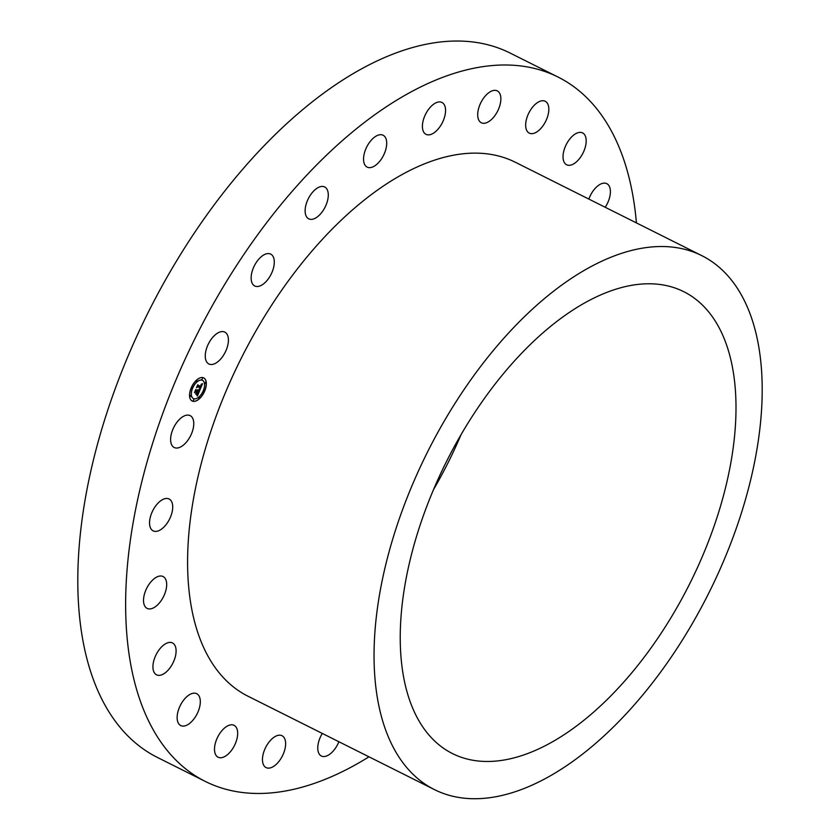 <?xml version="1.0" encoding="UTF-8"?>
<svg xmlns="http://www.w3.org/2000/svg" width="840" height="840" viewBox="0 0 840 840"><rect width="100%" height="100%" fill="white"/><g stroke="black" fill="none" stroke-linecap="round" stroke-linejoin="round"><path stroke-width="1.26" d="M228.039 344.032A17.819 9.387 116.6 0 0 224.816 332.105A17.819 9.387 116.6 0 0 205.632 352.044A17.819 9.387 116.6 0 0 208.856 363.972A17.819 9.387 116.6 0 0 228.039 344.032M368.991 756.819A393.876 207.553 -63.4 0 1 205.265 781.41L157.427 757.449A393.876 207.553 -63.4 0 1 90.332 670.646A393.876 207.553 -63.4 0 1 197.274 228.638A393.876 207.553 -63.4 0 1 510.216 53.099L558.065 77.059A393.876 207.553 -63.4 0 1 625.159 163.863A393.876 207.553 -63.4 0 1 636.416 222.905M205.265 781.41A393.876 207.553 -63.4 0 1 138.169 694.606A393.876 207.553 -63.4 0 1 245.123 252.599A393.876 207.553 -63.4 0 1 558.065 77.059M434.406 789.59L247.947 696.192A298.578 157.332 -63.4 0 1 197.085 630.389A298.578 157.332 -63.4 0 1 278.156 295.344A298.578 157.332 -63.4 0 1 515.382 162.278L701.831 255.665A298.578 157.332 -63.4 0 1 752.703 321.468A298.578 157.332 -63.4 0 1 671.622 656.523A298.578 157.332 -63.4 0 1 434.406 789.59A298.578 157.332 -63.4 0 1 383.544 723.786A298.578 157.332 -63.4 0 1 464.615 388.731A298.578 157.332 -63.4 0 1 701.831 255.665M727.787 348.611A258.279 136.101 -63.4 0 1 657.657 638.452A258.279 136.101 -63.4 0 1 452.445 753.564A258.279 136.101 -63.4 0 1 408.45 696.644A258.279 136.101 -63.4 0 1 478.58 406.802A258.279 136.101 -63.4 0 1 683.792 291.69A258.279 136.101 -63.4 0 1 727.787 348.611M461.055 434.637A258.279 136.101 -63.4 0 1 433.534 489.573M272.78 270.312A17.819 9.387 116.6 0 0 270.701 254.111A17.819 9.387 116.6 0 0 252.662 269.776A17.819 9.387 116.6 0 0 254.741 285.978A17.819 9.387 116.6 0 0 272.78 270.312M324.944 207.417A17.819 9.387 116.6 0 0 324.692 186.963A17.819 9.387 116.6 0 0 308.48 198.366A17.819 9.387 116.6 0 0 308.731 218.831A17.819 9.387 116.6 0 0 324.944 207.417M380.971 159.642A17.819 9.387 116.6 0 0 383.103 135.24A17.819 9.387 116.6 0 0 369.285 142.695A17.819 9.387 116.6 0 0 367.143 167.108A17.819 9.387 116.6 0 0 380.971 159.642M437.042 130.242A17.819 9.387 116.6 0 0 445.221 114.23A17.819 9.387 116.6 0 0 441.966 102.47A17.819 9.387 116.6 0 0 430.931 106.554A17.819 9.387 116.6 0 0 422.751 122.567A17.819 9.387 116.6 0 0 426.006 134.337A17.819 9.387 116.6 0 0 437.042 130.242M489.342 121.212A17.819 9.387 116.6 0 0 500.052 104.758A17.819 9.387 116.6 0 0 497.259 90.877A17.819 9.387 116.6 0 0 489.227 92.4A17.819 9.387 116.6 0 0 478.517 108.854A17.819 9.387 116.6 0 0 481.299 122.745A17.819 9.387 116.6 0 0 489.342 121.212M534.303 133.182A17.819 9.387 116.6 0 0 547.365 117.296A17.819 9.387 116.6 0 0 545.223 101.262A17.819 9.387 116.6 0 0 540.183 101.21A17.819 9.387 116.6 0 0 527.121 117.086A17.819 9.387 116.6 0 0 529.263 133.13A17.819 9.387 116.6 0 0 534.303 133.182M568.869 165.322A17.819 9.387 116.6 0 0 583.905 151.095A17.819 9.387 116.6 0 0 582.582 132.909A17.819 9.387 116.6 0 0 580.346 132.363A17.819 9.387 116.6 0 0 565.309 146.591A17.819 9.387 116.6 0 0 566.622 164.777A17.819 9.387 116.6 0 0 568.869 165.322M605.21 207.27A17.819 9.387 116.6 0 0 606.963 183.75A17.819 9.387 116.6 0 0 606.795 183.666A17.819 9.387 116.6 0 0 588.84 199.07M322.298 733.436A17.819 9.387 116.6 0 0 321.363 756.01A17.819 9.387 116.6 0 0 332.399 751.916A17.819 9.387 116.6 0 0 338.887 741.741M273.987 737.258A17.819 9.387 116.6 0 0 263.277 753.711A17.819 9.387 116.6 0 0 266.07 767.592A17.819 9.387 116.6 0 0 274.113 766.07A17.819 9.387 116.6 0 0 284.812 749.616A17.819 9.387 116.6 0 0 282.03 735.725A17.819 9.387 116.6 0 0 273.987 737.258M229.026 725.298A17.819 9.387 116.6 0 0 215.964 741.174A17.819 9.387 116.6 0 0 218.106 757.218A17.819 9.387 116.6 0 0 223.146 757.271A17.819 9.387 116.6 0 0 236.208 741.384A17.819 9.387 116.6 0 0 234.066 725.34A17.819 9.387 116.6 0 0 229.026 725.298M194.471 693.158A17.819 9.387 116.6 0 0 179.424 707.375A17.819 9.387 116.6 0 0 180.747 725.561A17.819 9.387 116.6 0 0 182.984 726.106A17.819 9.387 116.6 0 0 198.02 711.889A17.819 9.387 116.6 0 0 196.707 693.693A17.819 9.387 116.6 0 0 194.471 693.158M172.662 643.03A17.819 9.387 116.6 0 0 172.494 642.936A17.819 9.387 116.6 0 0 156.198 654.507A17.819 9.387 116.6 0 0 156.366 674.72A17.819 9.387 116.6 0 0 156.534 674.814A17.819 9.387 116.6 0 0 172.83 663.243A17.819 9.387 116.6 0 0 172.662 643.03M165.102 578.329A17.819 9.387 116.6 0 0 163.086 576.534A17.819 9.387 116.6 0 0 147.913 586.068A17.819 9.387 116.6 0 0 145.1 606.606A17.819 9.387 116.6 0 0 147.126 608.401A17.819 9.387 116.6 0 0 162.298 598.868A17.819 9.387 116.6 0 0 165.102 578.329M172.305 503.475A17.819 9.387 116.6 0 0 169.113 499.002A17.819 9.387 116.6 0 0 155.19 506.604A17.819 9.387 116.6 0 0 149.961 526.397A17.819 9.387 116.6 0 0 153.153 530.87A17.819 9.387 116.6 0 0 167.076 523.268A17.819 9.387 116.6 0 0 172.305 503.475M193.767 423.56A17.819 9.387 116.6 0 0 190.166 415.632A17.819 9.387 116.6 0 0 177.587 421.449A17.819 9.387 116.6 0 0 170.604 439.572A17.819 9.387 116.6 0 0 174.206 447.5A17.819 9.387 116.6 0 0 186.784 441.683A17.819 9.387 116.6 0 0 193.767 423.56M193.022 401.31A12.915 6.804 -63.4 0 1 192.16 401.006A12.915 6.804 -63.4 0 1 191.478 387.198A12.915 6.804 -63.4 0 1 202.86 377.612A12.915 6.804 -63.4 0 1 203.721 377.916A12.915 6.804 -63.4 0 1 204.404 391.724A12.915 6.804 -63.4 0 1 193.022 401.31M194.072 398.8A10.175 5.366 -63.4 0 1 193.389 398.559A10.175 5.366 -63.4 0 1 192.853 387.681A10.175 5.366 -63.4 0 1 201.81 380.121A10.175 5.366 -63.4 0 1 202.493 380.363A10.175 5.366 -63.4 0 1 203.028 391.251A10.175 5.366 -63.4 0 1 194.072 398.8M199.952 389.855L199.385 388.962L200.771 387.282L197.578 386.516L197.001 387.062L197.978 384.699L198.03 385.497L200.981 386.137L201.075 384.489L201.212 386.18L201.285 384.248L202.524 383.691L199.952 389.855M199.626 390.106L199.174 389.13L199.626 390.106M199.826 388.637L200.382 387.587L197.39 386.935L196.497 387.639L197.726 384.888L196.697 387.366L197.431 386.768L200.529 387.44L199.826 388.637M197.547 395.756L197.012 394.716L198.807 392.07L197.421 391.766L198.513 392.343L197.4 394.391L198.387 392.459L197.232 392.207L197.064 393.929L195.825 393.656L197.169 391.713L195.006 391.965L196.066 389.424L196.098 390.348L197.379 390.631L197.6 389.802L197.6 390.673L197.852 389.613L197.852 390.726L199.773 390.38L197.547 395.756M197.159 395.945L196.77 394.884L197.159 395.945M195.521 394.002L196.907 394.159L195.521 394.002M196.739 392.102L195.458 391.829L194.439 392.595L195.815 389.487L194.639 392.322L196.865 391.986L196.297 393.162L196.739 392.102L195.101 391.976M203.721 391.503L204.372 390.075L203.721 391.503M193.253 400.774L193.893 399.357L193.253 400.774M198.839 398.601L199.49 397.183L198.839 398.601M191.562 388.868L192.213 387.45L191.562 388.868M190.239 396.743L190.88 395.325L190.239 396.743M202.629 378.147L201.936 379.533M205.643 382.19L204.95 383.576M197.043 380.32L196.35 381.707M197.904 389.676L197.852 390.726M195.972 389.634L196.098 390.348M197.169 391.713L195.101 391.755M198.46 392.501L197.138 392.165L196.97 393.876L195.846 393.635M198.807 392.07L197.284 392.081M199.584 390.558L197.495 395.598M202.367 383.775L199.909 389.781M197.894 384.899L198.03 385.497M200.771 387.282L197.096 386.831M196.812 394.286L195.541 393.981M199.154 389.161L199.647 390.022M197.295 396.029L196.907 395.031M197.39 386.935L200.382 387.587M192.108 400.985A12.915 6.804 116.6 0 0 192.927 401.268A12.915 6.804 116.6 0 0 204.278 391.724A12.915 6.804 116.6 0 0 203.679 377.895M202.451 380.342A10.175 5.366 116.6 0 0 202.398 380.32A10.175 5.366 116.6 0 0 201.716 380.079A10.175 5.366 116.6 0 0 192.759 387.629A10.175 5.366 116.6 0 0 193.284 398.506A10.175 5.366 116.6 0 0 193.337 398.538M204.32 390.065L203.627 391.451M193.841 399.336L193.148 400.722M199.437 397.163L198.734 398.559M192.16 387.429L191.457 388.815M190.827 395.304L190.134 396.69"/></g></svg>
